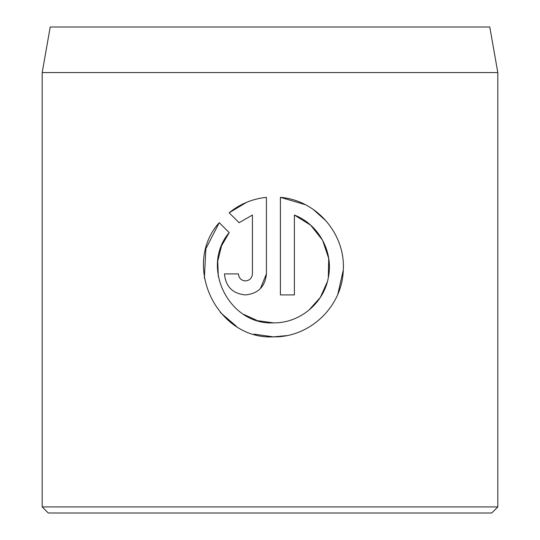 <?xml version="1.0" encoding="UTF-8"?>
<svg xmlns="http://www.w3.org/2000/svg" width="540" height="540" viewBox="0 0 540 540"><rect width="100%" height="100%" fill="white"/><g stroke="black" fill="none" stroke-linecap="round" stroke-linejoin="round"><path stroke-width="0.81" d="M221.697 245.545L229.203 232.619C200.056 266.558 228.67 325.188 273.409 322.886L258.012 320.726M256.878 320.389L243.763 314.395M218.288 276.568L217.742 261.218M217.755 261.083L221.474 246.091M305.296 204.674L280.402 197.329C316.575 200.279 345.708 234.05 343.271 270.405C342.097 306.794 309.818 337.52 273.409 336.879L286.51 335.637M337.865 294.104L343.285 270.054M326.403 221.279L313.18 209.392M245.43 280.922C241.198 280.517 238.869 278.181 238.437 273.922C238.862 278.181 241.198 280.517 245.43 280.922C249.662 280.51 251.991 278.181 252.423 273.922L252.423 215.055L239.099 222.723L229.142 212.774C239.929 204.012 252.356 198.869 266.416 197.329L266.416 273.922C265.14 286.686 258.14 293.679 245.43 294.908C232.726 293.706 225.727 286.713 224.444 273.922L238.437 273.922M260.334 288.691L266.416 273.922M50.22 27L489.78 27L497.813 72.562L42.188 72.562L50.22 27M497.813 506.925L491.738 513L48.263 513L42.188 506.925L497.813 506.925L497.813 72.562M254.023 334.139L273.409 336.879C216.635 339.795 181.244 264.776 219.247 222.662L229.203 232.619M273.409 322.886C299.646 323.291 323.744 303.291 328.327 277.654C333.774 251.957 318.654 224.363 294.394 215.055L294.394 294.908L280.402 294.908L280.402 197.329M42.188 506.925L42.188 72.562M239.099 222.723L252.423 215.055M246.584 202.331L229.142 212.774M219.247 222.662L205.882 248.697L204.363 278.113M220.34 312.498L236.419 326.302M294.394 215.055L310.662 225.173L322.562 240.185L328.712 258.404L328.32 277.702M327.402 281.624L320.335 297.418L308.819 310.257"/></g></svg>
